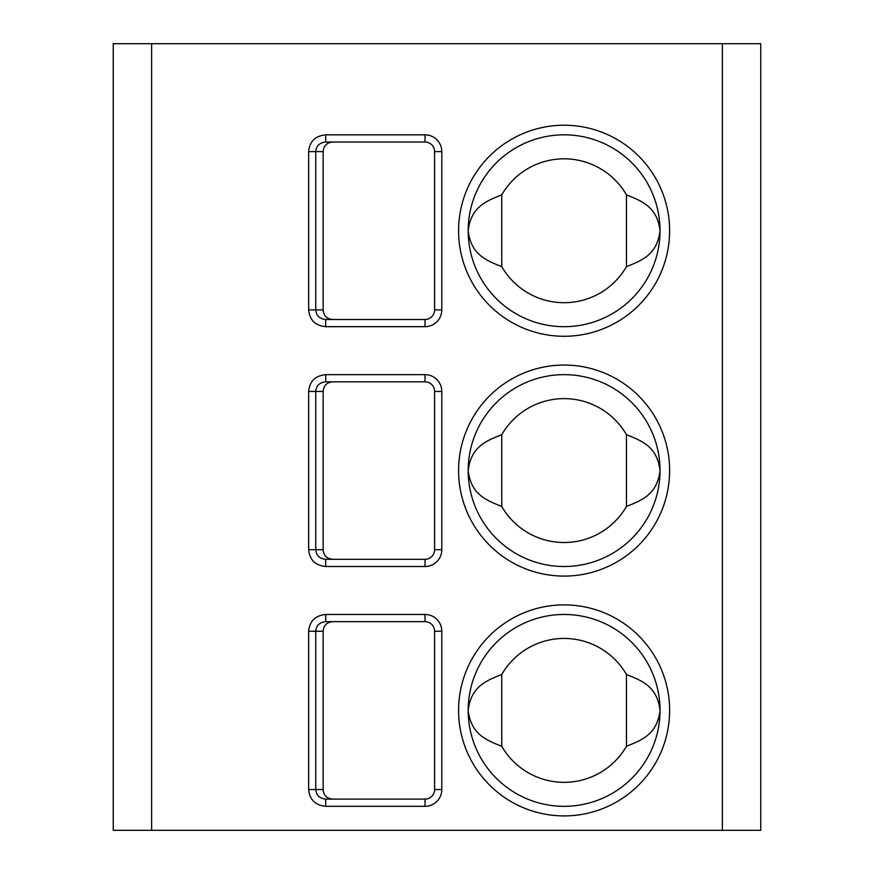 <?xml version="1.0" encoding="UTF-8"?>
<svg xmlns="http://www.w3.org/2000/svg" width="874" height="874" viewBox="0 0 874 874"><rect width="100%" height="100%" fill="white"/><g stroke="black" fill="none" stroke-linecap="round" stroke-linejoin="round"><path stroke-width="1.31" d="M113.249 43.7L760.751 43.7L760.751 830.3L113.249 830.3L113.249 43.7M325.707 806.32C315.296 805.271 309.614 799.677 308.653 789.528L308.653 631.246C309.582 621.141 315.263 615.547 325.707 614.466L325.707 621.654L425.004 621.654A9.592 9.592 0 0 1 434.597 631.246L434.597 789.528A9.592 9.592 0 0 1 425.004 799.12L325.707 799.12C319.611 798.519 316.29 795.318 315.743 789.528L315.743 631.246C316.29 625.467 319.611 622.266 325.707 621.654L332.896 621.654C326.909 622.124 323.664 625.325 323.151 631.246L323.151 789.528C323.664 795.46 326.909 798.661 332.896 799.12L325.707 799.12L325.707 806.32L425.004 806.32L425.004 799.12M308.653 391.432C309.582 381.326 315.263 375.722 325.707 374.651L325.707 381.84L425.004 381.84A9.592 9.592 0 0 1 434.597 391.432L434.597 549.713A9.592 9.592 0 0 1 425.004 559.305L325.707 559.305C319.611 558.704 316.29 555.503 315.743 549.713L315.743 391.432C316.29 385.653 319.611 382.451 325.707 381.84L332.896 381.84C326.909 382.309 323.664 385.5 323.151 391.432L323.151 549.713C323.664 555.646 326.909 558.847 332.896 559.305L325.707 559.305L325.707 566.505C315.296 565.456 309.614 559.863 308.653 549.713L308.653 391.432L323.151 391.432M325.707 326.679C315.296 325.641 309.614 320.048 308.653 309.899L308.653 151.617C309.582 141.512 315.263 135.907 325.707 134.825L325.707 142.025L425.004 142.025A9.592 9.592 0 0 1 434.597 151.617L434.597 309.899A9.592 9.592 0 0 1 425.004 319.491L325.707 319.491C319.611 318.89 316.29 315.689 315.743 309.899L315.743 151.617C316.29 145.827 319.611 142.637 325.707 142.025L332.896 142.025C326.909 142.495 323.664 145.685 323.151 151.617L323.151 309.899C323.664 315.831 326.909 319.021 332.896 319.491L325.707 319.491L325.707 326.679L425.004 326.679L425.004 319.491M564.101 806.32A95.921 95.921 0 0 1 468.18 710.387A95.921 95.921 0 0 1 564.101 614.466A95.921 95.921 0 0 1 660.034 710.387A95.921 95.921 0 0 1 564.101 806.32M626.45 674.499A71.941 71.941 0 0 0 501.752 674.499C486.567 680.617 471.031 686.21 468.18 710.387C471.031 734.564 486.567 740.169 501.752 746.287A71.941 71.941 0 0 0 626.45 746.287C641.636 740.169 657.172 734.564 660.034 710.387C657.172 686.21 641.636 680.617 626.45 674.499L626.45 746.287M501.752 674.499L501.752 746.287M564.101 566.505A95.921 95.921 0 0 1 468.18 470.573A95.921 95.921 0 0 1 564.101 374.651A95.921 95.921 0 0 1 660.034 470.573A95.921 95.921 0 0 1 564.101 566.505M626.45 434.684A71.941 71.941 0 0 0 501.752 434.684C486.567 440.802 471.031 446.396 468.18 470.573C471.031 494.75 486.567 500.343 501.752 506.472A71.941 71.941 0 0 0 626.45 506.472C641.636 500.343 657.172 494.75 660.034 470.573C657.172 446.396 641.636 440.802 626.45 434.684L626.45 506.472M501.752 434.684L501.752 506.472M564.101 326.679A95.921 95.921 0 0 1 468.18 230.758A95.921 95.921 0 0 1 564.101 134.825A95.921 95.921 0 0 1 660.034 230.758A95.921 95.921 0 0 1 564.101 326.679M626.45 194.869A71.941 71.941 0 0 0 501.752 194.869C486.567 200.987 471.031 206.581 468.18 230.758C471.031 254.935 486.567 260.528 501.752 266.646A71.941 71.941 0 0 0 626.45 266.646C641.636 260.528 657.172 254.935 660.034 230.758C657.172 206.581 641.636 200.987 626.45 194.869L626.45 266.646M501.752 194.869L501.752 266.646M151.617 830.3L151.617 43.7M722.383 830.3L722.383 43.7M564.101 815.912A105.525 105.525 0 0 1 458.588 710.387A105.525 105.525 0 0 1 564.101 604.874A105.525 105.525 0 0 1 669.626 710.387A105.525 105.525 0 0 1 564.101 815.912M564.101 576.097A105.525 105.525 0 0 1 458.588 470.573A105.525 105.525 0 0 1 564.101 365.059A105.525 105.525 0 0 1 669.626 470.573A105.525 105.525 0 0 1 564.101 576.097M564.101 336.272A105.525 105.525 0 0 1 458.588 230.758A105.525 105.525 0 0 1 564.101 125.233A105.525 105.525 0 0 1 669.626 230.758A105.525 105.525 0 0 1 564.101 336.272M325.707 614.466L425.004 614.466A16.792 16.792 0 0 1 441.796 631.246L441.796 789.528A16.792 16.792 0 0 1 425.004 806.32M325.707 374.651L425.004 374.651A16.792 16.792 0 0 1 441.796 391.432L441.796 549.713A16.792 16.792 0 0 1 425.004 566.505L325.707 566.505M325.707 134.825L425.004 134.825A16.792 16.792 0 0 1 441.796 151.617L441.796 309.899A16.792 16.792 0 0 1 425.004 326.679M425.004 614.466L425.004 621.654M441.796 631.246L434.597 631.246M441.796 789.528L434.597 789.528M308.653 789.528L323.151 789.528M308.653 631.246L323.151 631.246M308.653 549.713L323.151 549.713M425.004 374.651L425.004 381.84M441.796 391.432L434.597 391.432M441.796 549.713L434.597 549.713M425.004 566.505L425.004 559.305M425.004 134.825L425.004 142.025M441.796 151.617L434.597 151.617M441.796 309.899L434.597 309.899M308.653 309.899L323.151 309.899M308.653 151.617L323.151 151.617"/></g></svg>
